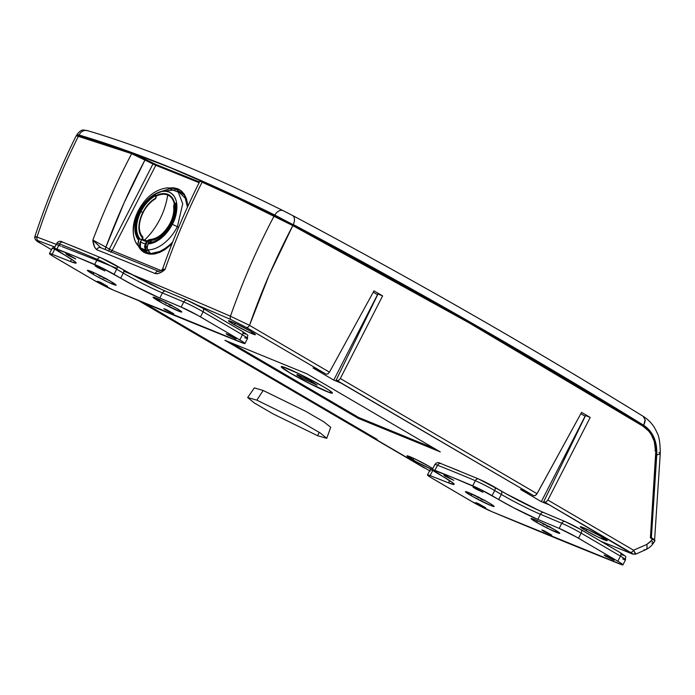 <?xml version="1.0" encoding="UTF-8"?>
<svg xmlns="http://www.w3.org/2000/svg" width="695" height="695" viewBox="0 0 695 695"><rect width="100%" height="100%" fill="white"/><g stroke="black" fill="none" stroke-linecap="round" stroke-linejoin="round"><path stroke-width="1.04" d="M651.771 543.082A8.001 1.286 35.9 0 0 653.317 543.299A8.001 1.286 -144.1 0 0 651.328 540.597A8.001 1.286 35.9 0 1 653.317 543.299L654.951 540.701L650.398 537.817L655.828 454.817C656.289 441.725 652.014 432.194 643.014 426.209L643.005 426.2C528.269 355.519 411.536 288.651 292.812 225.614L237.351 198.223L202.071 182.194C187.919 210.481 175.574 239.575 165.028 269.495L161.431 270.442M135.525 241.895A33.829 20.694 -59.6 0 0 138.505 246.117A33.829 20.694 120.4 0 1 135.525 241.903A33.829 20.694 120.4 0 1 138.835 210.959L138.383 210.533L139.539 210.863C142.727 203.14 156.783 187.45 169.102 192.063C181.056 197.38 176.834 217.092 172.325 224.285L167.313 232.017L161.127 238.263L154.412 242.381L147.844 243.936L148.365 242.937L153.491 241.834L158.79 239.063L166.261 232.234L172.151 223.156L175.548 213.235L175.948 203.965L175.496 203.235L174.601 203.287L173.637 200.247L170.24 195.729L165.228 193.688L162.291 193.67L159.164 194.331L155.958 195.66L156.088 196.225A25.524 15.62 120.4 0 1 167.703 195A25.524 15.62 120.4 0 1 174.228 203.644L173.637 206.346L174.68 206.146L175.957 206.901L174.68 206.146A24.49 14.986 120.4 0 1 170.927 223.894L171.465 224.207L170.927 223.894A24.49 14.986 120.4 0 1 149.538 240.626A0.643 0.478 -89.3 0 1 149.399 239.584L146.958 240.809A63.888 50.344 -67.8 0 1 146.845 240.922L145.281 243.78L145.159 249.583L145.976 250.921A34.559 21.145 120.4 0 1 141.154 248.94L140.338 247.611L140.538 241.843L139.721 244.831L140.338 247.611A33.829 20.694 -59.6 0 0 145.159 249.583A33.829 20.694 120.4 0 1 140.338 247.611L141.154 248.94A34.559 21.145 -59.6 0 0 145.976 250.921L144.517 246.803L145.281 243.78A28.773 17.601 120.4 0 1 140.538 241.843L141.745 239.506A26.167 16.011 -59.6 0 0 146.489 241.443L145.281 243.78L142.77 243.085L140.538 241.843L141.745 239.506L143.961 240.765L146.489 241.443L146.845 240.922A25.524 15.62 120.4 0 1 144.343 240.253A25.524 15.62 120.4 0 1 142.145 239.002L142.97 237.812L142.788 236.891C134.378 229.602 142.188 205.928 155.341 198.857L156.123 197.736L156.088 196.225C160.423 194.07 164.298 193.662 167.703 195C166.383 203.626 163.69 211.879 159.65 219.75C155.576 227.604 150.476 234.441 144.343 240.253C150.476 234.441 155.576 227.604 159.65 219.75C163.69 211.879 166.383 203.626 167.703 195C171.057 196.433 173.237 199.317 174.228 203.644L173.637 206.346C174.28 211.671 173.072 217.379 170.023 223.451C164.263 233.642 157.383 239.019 149.399 239.584A0.643 0.478 90.7 0 0 149.538 240.626A24.49 14.986 -59.6 0 0 170.927 223.894L170.023 223.451A23.613 14.447 120.4 0 1 149.399 239.584L146.845 240.922L142.127 238.993A63.888 50.344 112.2 0 0 142.24 238.88L142.067 238.967M147.635 241.426L146.984 240.817A63.888 50.344 -67.8 0 1 146.871 240.93L147.522 241.539A64.531 50.848 112.2 0 0 147.635 241.426L149.468 242.503L147.635 241.426L149.538 240.626L151.953 242.042L149.538 240.626L147.635 241.426A64.531 50.848 112.2 0 1 147.522 241.539L146.871 240.93A63.888 50.344 112.2 0 0 146.984 240.817L147.635 241.426M143.969 252.302L149.998 254.17L154.759 253.91L159.789 252.389L164.897 249.661L171.943 243.876L164.897 249.661L154.759 253.91L145.689 253.145L141.988 250.895L139.035 247.455L144.073 252.363M139.469 247.985A36.01 22.032 -59.6 0 0 144.056 252.355M602.087 537.079A3.197 1.955 -59.6 0 0 602.209 537.166A3.197 1.955 -59.6 0 0 602.374 537.244A15.177 1.042 -152.7 0 0 583.366 527.644A15.177 1.042 -152.7 0 0 585.077 530.172A3.197 1.955 -59.6 0 0 587.371 529.425A3.197 1.955 120.4 0 1 585.077 530.172A15.177 1.042 -152.7 0 0 604.085 539.772A15.177 1.042 -152.7 0 0 602.374 537.244A3.197 1.955 120.4 0 1 602.209 537.166A3.197 1.955 120.4 0 1 602.087 537.079M428.806 466.189A3.197 1.955 -59.6 0 0 428.928 466.276A3.197 1.955 -59.6 0 0 429.093 466.354A15.177 1.042 -152.7 0 0 410.085 456.754A15.177 1.042 -152.7 0 0 411.796 459.282A3.197 1.955 -59.6 0 0 414.081 458.535A3.197 1.955 120.4 0 1 411.796 459.282A15.177 1.042 -152.7 0 0 430.813 468.89L416.418 461.871L407.009 456.033L414.185 458.57L429.093 466.354A3.197 1.955 120.4 0 1 428.928 466.276A3.197 1.955 120.4 0 1 428.806 466.189M250.304 331.098A3.197 1.955 -59.6 0 0 250.426 331.185A3.197 1.955 -59.6 0 0 250.591 331.263A15.177 1.042 -152.7 0 0 231.583 321.663A15.177 1.042 -152.7 0 0 233.294 324.191A3.197 1.955 -59.6 0 0 235.579 323.444A3.197 1.955 120.4 0 1 233.294 324.191A15.177 1.042 -152.7 0 0 252.302 333.791A15.177 1.042 -152.7 0 0 250.591 331.263A3.197 1.955 120.4 0 1 250.426 331.185A3.197 1.955 120.4 0 1 250.304 331.098M281.353 366.951L290.414 373.189A28.808 1.981 27.3 0 1 281.232 366.691A28.808 1.981 27.3 0 1 296.391 372.511A28.808 1.981 27.3 0 1 323.253 386.62A28.808 1.981 27.3 0 1 332.436 393.118A28.808 1.981 27.3 0 1 317.276 387.289A28.808 1.981 27.3 0 1 290.414 373.189L290.449 373.128A28.808 1.981 -152.7 0 0 317.12 387.15A28.808 1.981 -152.7 0 0 332.445 393.083M247.672 397.523L254.37 387.906L263.188 390.486L256.837 400.146L263.188 390.486L305.835 411.379L324.061 421.969L330.707 427.303L326.746 438.337L320.195 432.959L301.352 421.978L256.837 400.146L247.672 397.523L254.222 402.9L273.065 413.881L317.58 435.713L326.746 438.337M319.187 432.316L317.58 435.713L319.187 432.316M474.833 488.385L482.973 492.277L475.641 488.854L473.06 487.186L475.71 488.125L482.999 492.26L474.833 488.385L475.102 487.847L474.833 488.385M543.594 531.223L551.734 535.115L543.594 531.223L541.831 529.946L544.472 530.963L551.76 535.098L543.594 531.223L543.864 530.685L543.594 531.223M477.439 503.814L485.579 507.715L478.247 504.283L475.667 502.615L478.316 503.554L485.605 507.697L477.439 503.814L477.708 503.276L477.439 503.814M605.849 556.347L613.998 560.24L605.849 556.347L604.085 555.07L606.735 556.087L614.024 560.222L605.849 556.347L606.127 555.809L605.849 556.347M484.05 500.087L488.976 502.85A16.167 1.112 27.3 0 1 494.128 506.412A16.167 1.112 27.3 0 1 486.066 503.441A16.167 1.112 27.3 0 1 470.55 495.309L472.313 494.188L470.55 495.309A16.167 1.112 27.3 0 1 465.468 491.617A16.167 1.112 27.3 0 1 474.355 495.153A16.167 1.112 27.3 0 1 488.976 502.85L494.076 506.316L490.8 505.543L472.878 496.647L465.971 492.355L465.468 491.617L467.144 492.008L484.05 500.087A18.261 17.392 -114.6 0 1 481.887 499.349L484.702 500.261M536.21 522.171A16.167 1.112 27.3 0 1 531.128 518.479A16.167 1.112 27.3 0 1 540.024 522.014A16.167 1.112 27.3 0 1 554.636 529.712L559.718 533.413L549.484 529.225L536.21 522.171L531.136 518.479L538.755 521.415L554.636 529.712A16.167 1.112 27.3 0 1 559.796 533.274A16.167 1.112 27.3 0 1 551.734 530.302A16.167 1.112 27.3 0 1 536.21 522.171L537.973 521.05L536.21 522.171M445.643 476.449L453.818 480.323L445.643 476.449L445.921 475.91L445.643 476.449L443.888 475.172L446.529 476.188L453.792 480.341L445.643 476.449M480.766 498.663L480.653 498.367A17.931 15.82 6.8 0 1 479.255 497.69A17.931 15.82 6.8 0 1 479.237 497.672A17.931 15.82 -173.2 0 0 479.255 497.69A17.931 15.82 -173.2 0 0 480.653 498.367A18.261 3.631 -72.1 0 0 481.201 499.253L480.766 498.663M485.032 500.365L481.201 499.253A18.261 17.827 147 0 0 484.311 500.226M482.382 499.123L481.887 499.349A18.261 3.631 -72.1 0 0 482.313 499.158M546.426 525.524L546.322 525.229A17.931 15.82 6.8 0 1 544.923 524.551A17.931 15.82 6.8 0 1 544.897 524.534A17.931 15.82 -173.2 0 0 544.923 524.551A17.931 15.82 -173.2 0 0 546.322 525.229L546.322 525.229A18.261 3.631 -72.1 0 0 546.869 526.124L546.426 525.524M550.692 527.236L546.869 526.124L547.069 525.542L546.869 526.124A18.261 17.827 147 0 0 549.971 527.088M548.051 525.985L550.362 527.123M165.584 309.892L173.733 313.784L165.584 309.892L163.829 308.615L166.47 309.631L173.759 313.766L165.584 309.892L165.862 309.353L165.584 309.892M96.822 267.054L104.971 270.946L97.63 267.523L95.059 265.855L97.708 266.793L104.997 270.928L96.822 267.054L97.1 266.515L96.822 267.054M67.641 255.117L75.79 259.009L67.641 255.117L65.877 253.84L68.518 254.857L75.807 258.992L67.641 255.117L67.91 254.579L67.641 255.117M99.428 282.483L107.577 286.383L100.236 282.952L97.665 281.284L100.315 282.222L107.603 286.366L99.428 282.483L99.706 281.944L99.428 282.483M92.539 273.978A16.167 1.112 27.3 0 1 87.457 270.286A16.167 1.112 27.3 0 1 96.353 273.821A16.167 1.112 27.3 0 1 110.965 281.518L116.048 285.211L108.429 282.274L94.876 275.316L87.457 270.286L95.085 273.222L110.965 281.518A16.167 1.112 27.3 0 1 116.126 285.08A16.167 1.112 27.3 0 1 108.064 282.109A16.167 1.112 27.3 0 1 92.539 273.978L94.303 272.857L92.539 273.978M166.609 303.037A17.931 16.055 -161.7 0 0 168.894 304.184A18.261 1.659 -72.4 0 0 169.059 304.879L169.241 304.306L169.059 304.879A18.261 18.096 170.4 0 0 172.065 305.817L169.059 304.879L168.911 304.132L176.634 308.38A16.167 1.112 27.3 0 1 181.786 311.942A16.167 1.112 27.3 0 1 173.733 308.971A16.167 1.112 27.3 0 1 158.208 300.839L159.972 299.719L158.208 300.839A16.167 1.112 27.3 0 1 153.126 297.147A16.167 1.112 27.3 0 1 162.013 300.683A16.167 1.112 27.3 0 1 176.634 308.38L181.213 311.334L181.716 312.081L180.04 311.681L163.134 303.602L153.126 297.147L166.105 302.725M227.847 335.016L236.013 338.891L227.847 335.016L228.116 334.477L227.847 335.016L226.084 333.739L228.724 334.755L235.987 338.908L227.847 335.016M169.71 304.462L172.282 305.713M166.678 302.985A18.261 1.225 127.6 0 1 166.374 303.202A18.261 17.662 -134.4 0 1 164.706 301.986L166.757 302.916M102.756 277.331L102.651 277.036A17.931 15.82 6.8 0 1 101.253 276.358A17.931 15.82 6.8 0 1 101.227 276.341A17.931 15.82 -173.2 0 0 101.253 276.358A17.931 15.82 -173.2 0 0 102.651 277.036L102.651 277.036A18.261 3.631 -72.1 0 0 103.199 277.922L102.756 277.331M107.021 279.034L103.199 277.922L103.399 277.348L103.199 277.922A18.261 17.827 147 0 0 106.3 278.895M104.38 277.791L106.691 278.93M149.104 242.598L148.365 242.937A27.687 16.941 -59.6 0 0 168.451 229.393A27.687 16.941 -59.6 0 0 175.948 203.965A1.92 1.173 -59.6 0 0 174.601 203.287L174.228 203.644L174.601 203.287A26.167 16.011 -59.6 0 0 155.958 195.66L155.419 195.017L154.49 195.191L146.541 201.837L143.074 206.241L138.34 215.102L136.09 223.165L135.846 230.653L137.636 236.821L139.243 239.21L139.791 238.819L141.467 239.74L139.99 238.871A27.053 16.55 120.4 0 1 140.955 211.523L140.155 211.124A27.687 16.941 -59.6 0 0 139.243 239.21L139.99 238.871A27.053 16.55 120.4 0 1 140.955 211.523L142.701 212.548L140.955 211.523A27.053 16.55 120.4 0 1 154.959 195.964L155.897 196.511L154.959 195.964A1.277 0.782 120.4 0 1 155.68 195.894A1.277 0.782 120.4 0 1 155.767 195.955M175.375 189.761L164.611 191.203M141.337 249.87L142.249 249.392L141.033 249.687A35.584 21.771 120.4 0 1 140.155 248.784A35.584 21.771 -59.6 0 0 141.033 249.687L138.018 244.779L138.731 240.209A28.773 17.601 120.4 0 1 139.539 210.863L145.82 201.62L153.647 194.791L161.822 191.438L165.645 191.247L169.102 192.063L172.047 193.862L174.367 196.572L175.991 200.09L176.834 204.278L176.122 214.008L172.325 224.285L177.381 226.735L182.724 203.774L178.267 192.159L167.365 187.859L175.514 188.562L184.505 195.234L187.459 207.145L184.505 195.234L175.514 188.562L186.729 199.7M141.033 249.687L138.018 244.779L138.149 241.704L139.243 239.21L138.731 240.209L137.011 237.742L135.082 231.322L134.917 227.534L136.211 219.29L139.539 210.863L138.383 210.533C145.759 196.954 155.419 189.396 167.365 187.859L178.267 192.159L182.724 203.774L177.381 226.735A33.829 20.694 120.4 0 1 147.627 249.844L150.146 253.414A35.584 21.771 -59.6 0 0 172.708 241.921A35.584 21.771 120.4 0 1 150.146 253.414L150.832 253.571M171.474 188.197L159.798 191.924M148.704 242.598L147.019 247.003L147.627 249.844A33.829 20.694 -59.6 0 0 177.381 226.735A25.611 1.755 27.3 0 1 178.624 227.395A25.611 1.755 -152.7 0 0 177.381 226.735L172.325 224.285A28.773 17.601 120.4 0 1 147.844 243.936L147.14 248.515L150.459 253.597M142.77 238.489L142.684 237.829A24.49 14.986 120.4 0 1 143.022 212.479M150.476 242.364A24.49 14.986 120.4 0 1 149.347 241.99A24.49 14.986 -59.6 0 0 150.476 242.364M146.08 244.188L147.288 241.851L146.489 241.443L147.288 241.851L146.08 244.188L145.281 243.78L146.08 244.188L145.933 249.323L145.159 249.583L145.933 249.323L147.019 251.034L146.489 251.147L145.976 250.921L147.019 251.034L147.661 249.913L147.019 251.034L145.933 249.323L145.42 246.325L145.837 244.71M143.743 250.4L147.896 252.963L151.197 253.849A34.733 21.25 120.4 0 1 146.237 252.146A34.733 21.25 120.4 0 1 144.994 251.312L142.988 249.861M146.463 252.276L152.023 254.144M156.028 198.04L155.402 198.353L156.028 198.04M148.886 242.546C162.048 242.72 178.624 219.299 175.757 204.313L175.644 204.061A1.277 0.782 120.4 0 0 175.027 204.087L174.601 203.287L174.888 204.226L174.21 203.67L174.888 204.226L174.68 206.146L173.637 206.346A23.613 14.447 120.4 0 1 170.023 223.451L170.927 223.894A24.49 14.986 -59.6 0 0 174.68 206.146L174.888 204.226L175.818 204.79L175.027 204.087A1.277 0.782 120.4 0 1 175.644 204.061L175.644 204.061A1.277 0.782 120.4 0 1 175.774 204.165M175.948 203.965L175.922 204.538L175.948 203.965M141.233 248.992L146.219 251.06M141.163 248.984L140.268 247.542C139.33 246.282 139.374 244.371 140.399 241.808L140.512 241.895M141.971 238.984L142.788 236.891A0.643 0.504 135.2 0 0 142.597 237.76A0.643 0.504 -44.8 0 1 142.788 236.891A23.613 14.447 120.4 0 1 140.859 217.787A23.613 14.447 120.4 0 1 155.341 198.857L155.888 196.477L155.697 198.388M156.028 196.537L155.402 198.353C141.841 205.703 133.744 229.949 142.605 237.768L142.084 238.88M155.958 195.66L155.941 196.277L155.958 195.66A1.92 1.173 -59.6 0 0 154.49 195.191L154.959 195.964A1.277 0.782 120.4 0 1 155.671 195.886L155.88 196.442L155.958 195.66M140.155 211.124L140.955 211.523A27.053 16.55 120.4 0 1 154.959 195.964L154.49 195.191A27.687 16.941 -59.6 0 0 140.155 211.124M99.298 275.237L101.487 276.245M98.047 274.638A18.261 17.827 147 0 0 100.21 276.332L97.891 274.49M100.21 276.332L99.402 275.767M106.074 278.773A18.261 17.392 -114.6 0 1 103.885 278.017L103.885 278.017A18.261 3.631 -72.1 0 0 104.311 277.826M101.357 276.297A18.261 3.197 128.2 0 1 100.905 276.428A18.261 17.392 -114.6 0 1 99.342 275.281M163.69 301.491A18.261 18.096 170.4 0 0 166.018 303.289L163.629 301.439M171.517 305.513A18.261 17.662 -134.4 0 1 169.415 304.792L169.415 304.792A18.261 1.659 -72.4 0 0 169.658 304.523M56.86 243.233A16.002 1.095 27.3 0 1 59.535 243.919A464.147 31.857 27.3 0 1 97.326 259.374A16.002 1.095 27.3 0 1 116.691 269.217L123.302 273.092A32.013 2.198 -152.7 0 0 162.43 292.951A1520.495 104.346 27.3 0 1 183.784 301.951A3.197 2.372 -67 0 1 187.059 300.214A3.197 2.372 -67 0 1 187.294 300.336L202.766 308.198A12.805 0.877 -152.7 0 0 196.563 304.792A12.805 0.877 -152.7 0 0 187.294 300.336A3.197 2.372 113 0 0 187.059 300.214A3.197 2.372 113 0 0 183.784 301.951A16.002 1.095 27.3 0 1 203.122 311.786A3.197 1.955 -59.6 0 0 202.931 308.285A3.197 1.955 -59.6 0 0 202.766 308.198A3.197 1.955 120.4 0 1 202.914 308.276A3.197 1.955 120.4 0 1 203.122 311.786L242.451 334.808A3.197 1.955 -59.6 0 0 242.242 331.298A3.197 1.955 -59.6 0 0 242.095 331.228A3.197 1.955 120.4 0 1 242.26 331.307A3.197 1.955 120.4 0 1 242.451 334.808L239.81 339.916L198.301 315.634L181.152 307.06A1520.495 104.346 -152.7 0 0 159.789 298.059L135.334 286.279L101.531 267.653L74.982 256.281L54.245 248.306L74.852 261.537L76.094 263.101L70.473 261.52A1520.495 104.346 -152.7 0 0 52.108 254.274L49.475 253.562L52.69 256.073L93.895 280.224L113.467 290.154L244.432 343.556L244.831 343.295L241.712 341.063L200.49 316.894L203.122 311.786L242.451 334.808A16.002 1.095 27.3 0 1 247.559 338.413A16.002 1.095 27.3 0 1 244.701 337.657M242.095 331.228L203.062 308.371M52.099 248.489A16.002 1.095 27.3 0 1 54.749 249.166A1520.495 104.346 27.3 0 1 55.244 249.357A1520.495 104.346 -152.7 0 0 54.749 249.166A16.002 1.095 -152.7 0 0 52.099 248.48L53.428 247.116L55.07 246.69M61.186 241.834L62.237 242.016M63.314 242.407A3.197 2.658 111.4 0 0 62.993 242.26A3.197 2.658 111.4 0 0 59.535 243.919A3.197 2.658 -68.6 0 1 62.993 242.26A3.197 2.658 -68.6 0 1 63.314 242.407L81.272 249.618M116.326 265.638A3.197 1.955 120.4 0 1 116.482 265.707A3.197 1.955 120.4 0 1 116.691 269.217A3.197 1.955 -59.6 0 0 116.499 265.716A3.197 1.955 -59.6 0 0 116.326 265.638A12.805 0.877 -152.7 0 0 100.836 257.758A3.197 2.38 112.9 0 0 100.601 257.645A3.197 2.38 112.9 0 0 97.326 259.374A3.197 2.38 -67.1 0 1 100.601 257.645A3.197 2.38 -67.1 0 1 100.836 257.758L112.625 263.553M127.845 272.31L161.553 289.424M165.983 291.353A3.197 2.415 112.8 0 0 165.731 291.222A3.197 2.415 112.8 0 0 162.43 292.951A3.197 2.415 -67.2 0 1 165.731 291.222A3.197 2.415 -67.2 0 1 165.983 291.353A1517.298 104.128 27.3 0 1 186.851 300.144M54.818 249.036A3.197 2.658 111.4 0 0 54.749 249.166L52.108 254.274L54.749 249.166M122.946 269.512A3.197 1.955 120.4 0 1 123.111 269.591A3.197 1.955 120.4 0 1 123.302 273.092A3.197 1.955 -59.6 0 0 123.102 269.582A3.197 1.955 -59.6 0 0 122.946 269.512L116.621 265.811M165.514 291.153A35.21 2.415 27.3 0 1 124.891 270.633M113.467 290.154A16.002 1.095 27.3 0 1 93.895 280.224L54.566 257.193A16.002 1.095 27.3 0 1 49.467 253.588A16.002 1.095 27.3 0 1 52.108 254.274A1520.495 104.346 27.3 0 1 70.473 261.52L71.62 259.287L70.473 261.52A32.013 2.198 27.3 0 0 76.155 263.04A32.013 2.198 27.3 0 0 65.947 255.812L59.336 251.946A16.002 1.095 27.3 0 1 54.227 248.332A16.002 1.095 27.3 0 1 56.903 249.027L59.535 243.919A16.002 1.095 -152.7 0 0 56.868 243.224C58.371 241.043 60.422 240.722 63.019 242.268L100.619 257.645L123.102 269.582C138.062 278.165 152.283 285.376 165.749 291.231L187.077 300.223L202.914 308.276L242.242 331.298C250.513 337.092 246.994 333.835 247.55 338.422A16.002 1.095 -152.7 0 0 242.451 334.808L239.81 339.916A16.002 1.095 27.3 0 1 244.918 343.53A16.002 1.095 27.3 0 1 242.069 342.765A2240.732 153.777 27.3 0 1 113.467 290.154M181.152 307.06A16.002 1.095 27.3 0 1 200.49 316.894L203.122 311.786A16.002 1.095 -152.7 0 0 183.784 301.951L181.152 307.06L183.784 301.951A1520.495 104.346 -152.7 0 0 162.43 292.951L159.789 298.059A32.013 2.198 27.3 0 1 120.669 278.2L114.05 274.325L116.691 269.217A16.002 1.095 -152.7 0 0 97.326 259.374A464.147 31.857 -152.7 0 0 59.535 243.919L56.903 249.027A464.147 31.857 27.3 0 1 94.685 264.482L97.326 259.374L94.685 264.482A16.002 1.095 27.3 0 1 114.05 274.325L116.691 269.217L123.302 273.092L120.669 278.2L123.302 273.092A32.013 2.198 -152.7 0 0 162.43 292.951L159.789 298.059A1520.495 104.346 27.3 0 1 181.152 307.06M542.969 523.439L545.158 524.438M543.429 524.212L541.7 522.822A18.261 17.827 147 0 0 543.881 524.534L541.561 522.683M543.881 524.534L543.073 523.961M549.745 526.966A18.261 17.392 -114.6 0 1 547.556 526.211L547.556 526.211A18.261 3.631 -72.1 0 0 547.981 526.028M545.028 524.49A18.261 3.197 128.2 0 1 544.576 524.621A18.261 17.392 -114.6 0 1 543.012 523.474M477.3 496.569L479.489 497.577M477.76 497.351L476.032 495.961A18.261 17.827 147 0 0 478.221 497.663L475.893 495.822M478.221 497.663L477.413 497.099M481.4 498.68L481.201 499.253L481.4 498.68M479.368 497.629A18.261 3.197 128.2 0 1 478.907 497.759A18.261 17.392 -114.6 0 1 477.343 496.612M635.534 554.21L633.545 550.214A3.197 1.955 120.4 0 1 630.278 552.256A3.197 1.955 -59.6 0 0 633.545 550.214L547.886 500.061L546.348 501.825L544.654 502.129L630.278 552.256C632.728 553.68 633.397 554.228 632.285 553.898L600.923 541.336L620.096 552.56A3.197 1.955 120.4 0 1 620.261 552.638A3.197 1.955 120.4 0 1 620.453 556.139L617.82 561.247L576.303 536.966L559.154 528.391A1520.495 104.346 -152.7 0 0 537.8 519.391L513.344 507.611L479.533 488.985L452.992 477.613L432.255 469.638L452.862 482.869L454.096 484.432L448.475 482.851A1520.495 104.346 -152.7 0 0 430.118 475.606L427.573 475.172L430.7 477.404L471.896 501.555L491.469 511.485L622.433 564.887L622.894 564.896L622.277 564.114L619.723 562.394L578.492 538.225L581.133 533.117L620.453 556.139A3.197 1.955 -59.6 0 0 620.253 552.629A3.197 1.955 -59.6 0 0 620.096 552.56L581.063 529.703M580.768 529.529A3.197 1.955 120.4 0 1 580.924 529.607A3.197 1.955 120.4 0 1 581.133 533.117A3.197 1.955 -59.6 0 0 580.933 529.616A3.197 1.955 -59.6 0 0 580.768 529.529A12.805 0.877 -152.7 0 0 565.304 521.667A3.197 2.372 113 0 0 565.07 521.545A3.197 2.372 113 0 0 561.795 523.283A16.002 1.095 27.3 0 1 581.133 533.117A16.002 1.095 -152.7 0 0 561.795 523.283A3.197 2.372 -67 0 1 565.07 521.545A3.197 2.372 -67 0 1 565.304 521.667L572.88 525.255M543.985 512.684A3.197 2.415 112.8 0 0 543.733 512.554A3.197 2.415 112.8 0 0 540.432 514.283A1520.495 104.346 27.3 0 1 561.795 523.283A1520.495 104.346 -152.7 0 0 540.432 514.283A3.197 2.415 -67.2 0 1 543.733 512.554A3.197 2.415 -67.2 0 1 543.985 512.684A1517.298 104.128 -152.7 0 1 564.853 521.476M543.525 512.484A35.21 2.415 27.3 0 1 502.893 491.964M500.956 490.844A3.197 1.955 120.4 0 1 501.121 490.922A3.197 1.955 120.4 0 1 501.312 494.423A32.013 2.198 -152.7 0 0 540.432 514.283L537.8 519.391A32.013 2.198 27.3 0 1 498.671 499.531L492.06 495.657L494.692 490.548L501.312 494.423A3.197 1.955 -59.6 0 0 501.104 490.913A3.197 1.955 -59.6 0 0 500.956 490.844L494.632 487.143M494.336 486.969A3.197 1.955 120.4 0 1 494.484 487.039A3.197 1.955 120.4 0 1 494.692 490.548A3.197 1.955 -59.6 0 0 494.501 487.047A3.197 1.955 -59.6 0 0 494.336 486.969A12.805 0.877 -152.7 0 0 478.846 479.09A3.197 2.38 112.9 0 0 478.603 478.977A3.197 2.38 112.9 0 0 475.328 480.705A16.002 1.095 27.3 0 1 494.692 490.548A16.002 1.095 -152.7 0 0 475.328 480.705A3.197 2.38 -67.1 0 1 478.603 478.977A3.197 2.38 -67.1 0 1 478.846 479.09L494.336 486.969M441.316 463.739A3.197 2.658 111.4 0 0 440.995 463.591A3.197 2.658 111.4 0 0 437.546 465.25A464.147 31.857 27.3 0 1 475.328 480.705A464.147 31.857 -152.7 0 0 437.546 465.25A3.197 2.658 -68.6 0 1 440.995 463.591A3.197 2.658 -68.6 0 1 441.316 463.739L459.273 470.949M432.238 469.664A16.002 1.095 27.3 0 1 434.905 470.359A464.147 31.857 27.3 0 1 472.696 485.814A16.002 1.095 27.3 0 1 492.06 495.657L494.692 490.548L501.312 494.423A32.013 2.198 -152.7 0 0 540.432 514.283L537.8 519.391A1520.495 104.346 27.3 0 1 559.154 528.391A16.002 1.095 27.3 0 1 578.492 538.225L581.133 533.117L620.453 556.139L617.82 561.247A16.002 1.095 27.3 0 1 622.92 564.861A16.002 1.095 27.3 0 1 620.07 564.097A2240.732 153.777 27.3 0 1 491.469 511.485A16.002 1.095 27.3 0 1 471.896 501.555L432.568 478.525A16.002 1.095 27.3 0 1 427.468 474.92A16.002 1.095 27.3 0 1 430.118 475.606A1520.495 104.346 27.3 0 1 448.475 482.851A32.013 2.198 27.3 0 0 454.156 484.372A32.013 2.198 27.3 0 0 443.957 477.144L437.337 473.278A16.002 1.095 27.3 0 1 432.238 469.664L434.87 464.555A16.002 1.095 27.3 0 1 437.546 465.25A16.002 1.095 -152.7 0 0 434.87 464.555C436.373 462.375 438.432 462.053 441.021 463.6L478.629 478.977L501.104 490.913C516.072 499.497 530.294 506.707 543.759 512.562L565.087 521.554L580.924 529.607L620.253 552.629C628.523 558.424 624.996 555.166 625.561 559.753A16.002 1.095 27.3 0 1 622.703 558.989M432.82 470.367A3.197 2.658 111.4 0 0 432.75 470.498A1520.495 104.346 27.3 0 1 433.254 470.689A1520.495 104.346 -152.7 0 0 432.75 470.498A16.002 1.095 -152.7 0 0 430.101 469.811A16.002 1.095 27.3 0 1 432.75 470.498L430.118 475.606L432.75 470.498M621.617 553.472L624.153 555.47L621.895 554.836M620.453 556.139A16.002 1.095 27.3 0 1 625.561 559.744A16.002 1.095 -152.7 0 0 620.453 556.139M448.475 482.851L449.63 480.619L448.475 482.851M434.905 470.359L437.546 465.25L434.905 470.359M472.696 485.814L475.328 480.705L472.696 485.814M501.312 494.423L498.671 499.531L501.312 494.423M559.154 528.391L561.795 523.283L559.154 528.391M659.016 452.376L660.085 453.965L656.758 455.051L651.363 537.652L654.49 539.937M643.422 416.47C649.703 420.544 654.186 425.87 656.862 432.438C659.112 435.939 660.241 442.993 660.25 453.592L654.603 539.893L651.363 537.652L656.758 455.051L660.085 453.965M291.379 214.877L292.421 215.424C411.336 278.565 528.252 345.528 643.162 416.331L645.108 419.815L643.7 425.262C652.979 431.56 657.331 441.481 656.758 455.051L656.367 445.834L653.926 437.416L649.625 430.431L643.7 425.262C644.969 422.186 645.438 420.371 645.108 419.815L643.405 416.47C528.443 345.632 411.466 278.634 292.499 215.467A8.001 4.908 118 0 1 293.238 224.52C412.057 287.608 528.878 354.519 643.7 425.262L469.968 322.02L293.238 224.52A8.001 4.908 -62 0 0 292.508 215.467L283.273 210.715A8.001 5.603 116.4 0 0 274.855 215.094A8.001 5.603 -63.6 0 1 283.265 210.715A8.001 5.603 -63.6 0 1 283.378 210.776A8.001 5.603 116.4 0 0 283.265 210.715C209.542 174.141 144.273 147.444 87.457 130.634C84.191 130.764 82.436 127.55 76.919 134.613L79.1 135.012C135.69 151.762 200.933 178.459 274.855 215.094L293.142 224.711L274.855 215.094L221.036 189.483L170.484 167.599L123.163 149.442L79.1 135.012A8.001 6.881 -73.5 0 1 87.379 130.608A8.001 6.881 106.5 0 0 79.1 135.012L77.076 134.943M292.421 215.424L284.342 211.254M87.379 130.608A8.001 6.881 -73.5 0 1 88.474 131.042M77.119 135.369L77.093 134.761L79.1 135.012L123.102 149.573L170.423 167.73L220.975 189.613L274.855 215.094M76.945 135.204L77.562 135.725M651.137 537.522L650.607 537.313L651.137 537.522L656.558 454.686A4097.972 926.939 5 0 0 656.019 454.443A4097.972 926.939 -175 0 1 656.558 454.686L651.137 537.522M293.238 224.52L469.768 322.15L643.405 425.331L649.304 430.37L653.639 437.268L656.106 445.565L656.558 454.686L656.106 445.565L653.639 437.268C651.154 431.916 647.74 427.938 643.405 425.331C528.643 354.632 411.892 287.756 293.142 224.711L274.777 215.242L220.975 189.613L170.423 167.73L123.102 149.573L77.093 134.761M78.995 135.638L133.761 153.673L155.975 164.515M156.392 164.706L199.474 181.934L155.941 164.507M203.053 182.038L202.236 181.517M202.262 181.456L204.009 182.133C227.1 192.28 251.077 203.531 275.95 215.876L292.022 224.155A10050.96 7920.263 -67.8 0 1 296.496 226.527L296.496 226.527A10050.96 7920.263 -67.8 0 0 292.022 224.155L283.838 219.872M296.461 226.587L469.742 322.384L640.138 423.707A4097.972 2488.604 124.2 0 1 643.405 425.331A4097.972 2488.604 124.2 0 0 640.138 423.707L469.742 322.384L296.461 226.587M654.907 450.568A4105.973 928.746 -175 0 1 656.853 451.42M286.592 212.392L289.042 213.652M80.663 136.055L78.874 136.029M154.203 163.699L133.761 153.673L80.689 135.994M279.294 217.552L275.95 215.876C251.077 203.531 227.1 192.28 204.009 182.133M281.249 366.665A28.808 1.981 -152.7 0 0 290.449 373.128L309.162 383.24L329.352 392.449M331.315 393.057L332.332 393.153M298.954 375.213L309.935 380.565L317.111 385.195L301.925 378.097L296.974 375.022L297.026 374.527L298.954 375.213M434.453 448.492L358.655 417.487L231.218 342.87L358.655 417.487L358.22 418.338L224.928 340.298L307.016 373.875L440.3 451.915L358.22 418.338L358.655 417.487L434.453 448.492M290.414 373.189L314.062 385.742L326.502 391.415L332.306 393.205L329.526 390.512L323.253 386.62L299.606 374.058L282.387 366.691L281.362 366.595L282.257 367.924L290.414 373.189M123.823 271.224A1269.626 87.127 27.3 0 1 230.436 316.216L249.514 325.356C261.459 291.049 275.898 257.802 292.812 225.614L274.117 215.98C257.124 248.35 242.564 281.753 230.436 316.216A3.197 2.241 -66.6 0 0 231.14 319.665A1266.49 86.918 27.3 0 0 196.65 304.827A1266.49 86.918 27.3 0 1 231.14 319.665L246.247 327.397L326.155 374.188L320.299 370.921L313.002 367.942L333.756 380.096L341.054 383.075L337.084 380.582L533.734 495.726L535.437 495.439L537.035 493.711L340.307 378.523L338.769 380.287L337.084 380.582L338.769 380.287L340.307 378.523L382.624 295.905L373.988 290.849L329.456 372.164L249.514 325.356L230.436 316.216A3.197 2.241 113.4 0 0 231.14 319.665L246.247 327.397A3.197 1.955 -59.6 0 0 249.514 325.356A3.197 1.955 120.4 0 1 246.247 327.397L326.155 374.188L327.866 373.901L329.456 372.164L327.866 373.901L326.155 374.188L320.299 370.921L313.002 367.942L333.756 380.096L377.507 294.68L373.258 292.187L377.507 294.68L333.756 380.096L341.054 383.075L336.137 380.2L377.976 294.002L382.624 295.905L377.976 294.002L336.137 380.2L533.734 495.726L527.87 492.46L520.572 489.48L541.336 501.634L585.086 416.218L580.829 413.725L585.086 416.218L541.336 501.634L548.633 504.613L543.716 501.738L585.555 415.541L543.716 501.738L544.654 502.129L546.348 501.825L547.886 500.061L590.203 417.443L585.555 415.541L590.203 417.443L547.886 500.061L633.545 550.214L635.847 553.941M654.985 540.84L650.398 537.817L655.854 450.282L654.421 441.733L651.085 434.288L648.756 431.117L643.014 426.209L469.403 323.045L292.812 225.614L269.295 274.69L249.514 325.356L329.456 372.164L373.988 290.849L382.624 295.905L340.307 378.523L537.035 493.711L581.567 412.387L536.705 494.232L534.985 495.674L533.734 495.726L527.87 492.46L520.572 489.48L541.336 501.634L548.633 504.613L544.654 502.129L632.285 553.898A3.197 2.606 111.7 0 0 632.572 554.037A3.197 2.606 -68.3 0 1 632.285 553.898L600.923 541.336M430.222 471.141L138.626 300.657L424.697 468.161A3.197 1.955 -59.6 0 1 424.541 468.082L138.54 300.622M40.371 243.12A3.197 1.955 -59.6 0 0 40.501 243.215A3.197 1.955 -59.6 0 0 40.666 243.293L51.5 249.644L40.666 243.293A3.197 1.955 120.4 0 1 40.51 243.224L51.491 249.653M35.784 237.256L35.132 236.482L37.009 237.082A3.197 2.763 110.6 0 0 38.182 240.731L36.627 240.618L40.666 243.293C36.131 240.592 35.297 239.74 38.182 240.731A3.197 2.763 -69.4 0 1 37.009 237.082L34.889 236.509C34.307 238.993 36.183 241.226 40.51 243.224M110.627 252.294L112.147 250.556L161.144 270.607L112.147 250.556L111.183 251.877M108.689 250.878L109.341 249.14L112.147 250.556L109.341 249.14L108.629 251.286M162.656 268.869L165.028 269.495L161.275 270.529L162.656 268.861C173.211 238.863 185.582 209.69 199.778 181.334M100.532 247.611L100.758 247.724A3.197 2.606 111.7 0 0 100.454 247.576A3.197 2.606 111.7 0 0 96.814 249.757C97.76 247.776 99.081 247.099 100.758 247.724L92.878 240.062L105.909 247.133A3.197 1.955 -59.6 0 0 105.405 249.557A3.197 1.955 120.4 0 1 105.909 247.133L109.341 249.14L152.961 163.994L155.81 165.314L112.147 250.556L155.81 165.314L199.109 182.672L155.81 165.314M100.758 247.724L92.878 240.062C93.191 244.597 94.503 247.828 96.814 249.757A1271.398 87.249 27.3 0 1 155.237 273.595A3.197 2.45 -67.4 0 1 158.773 271.371A3.197 2.45 -67.4 0 1 159.042 271.502C157.452 270.911 156.184 271.606 155.237 273.595C158.434 273.908 161.7 272.544 165.028 269.495C175.574 239.575 187.919 210.481 202.071 182.194C225.093 192.307 249.105 203.574 274.117 215.98C257.124 248.35 242.564 281.753 230.436 316.216A1269.626 87.127 -152.7 0 0 131.815 274.499M156.549 164.984L156.288 165.497L156.549 164.984L154.785 164.22L199.369 182.142L156.549 164.984M153.777 163.742L154.785 164.22L153.777 163.742M152.613 163.811L152.883 163.282L152.613 163.811M155.489 165.184L131.676 153.673C116.942 181.656 104.007 210.446 92.878 240.062L105.909 247.133C117.09 217.188 130.139 188.076 145.055 159.807L131.676 153.673L76.25 135.681M163.629 269.964L162.977 269.382M162.665 268.991L165.028 269.495L161.344 272.058L157.6 273.761L155.237 273.595A1271.398 87.249 -152.7 0 0 96.814 249.757L94.555 247.159L92.878 240.062C104.007 210.446 116.942 181.656 131.676 153.673L78.535 135.968L76.563 135.56L76.415 136.012M200.664 181.1L202.784 181.847C225.901 192.011 249.913 203.27 274.812 215.632C249.913 203.27 225.901 192.011 202.784 181.847L202.506 182.385L202.784 181.847L200.664 181.1L201.637 181.734M132.45 153.352L132.189 153.864L132.45 153.352L79.308 135.655L79.065 136.133L79.308 135.655L132.45 153.352M138.383 155.871L141.876 157.53L138.383 155.871M144.986 159.103L152.883 163.282L144.986 159.103L144.708 159.624L144.986 159.103M655.837 454.608L650.563 537.947L655.837 454.608M642.962 425.462L646.949 428.502L650.312 432.386L654.012 439.535L656.01 454.591L655.567 445.521L653.109 437.303C650.642 432.003 647.262 428.051 642.962 425.462L469.36 322.306L292.76 224.876L292.465 225.432L292.76 224.876L283.612 220.098L292.76 224.876C411.492 287.912 528.226 354.78 642.962 425.462L642.684 426L642.962 425.462M274.812 215.632L283.612 220.098L274.812 215.632M77.275 135.69L79.308 135.655L77.275 135.69M372.598 437.52L377.159 439.388L144.126 302.942L377.159 439.388L372.598 437.52L139.4 300.978L372.598 437.52L372.911 436.903L372.598 437.52M178.745 189.361L174.428 188.336M187.441 205.277L187.563 206.919M172.403 242.694L167.13 247.272L160.059 251.312M156.297 252.971L155.949 253.64L153.239 254.075L148.165 253.788L143.752 251.981L140.859 249.522A35.853 21.936 120.4 0 0 144.152 252.224L144.152 252.224A35.853 21.936 120.4 0 0 155.949 253.64L156.297 252.971M187.589 204.156L187.763 206.476L187.589 204.156L184.418 194.461L186.477 198.883L187.589 204.156M177.781 188.797L179.501 189.648L184.418 194.461L181.482 191.047L177.781 188.797L168.711 188.032L173.472 187.772L177.781 188.797M179.979 189.935A36.01 22.032 -59.6 0 0 174.393 188.336M581.567 412.387L590.203 417.443L581.567 412.387M645.794 549.658A8.001 3.623 -115.4 0 0 646.819 544.446L633.545 550.214L646.819 544.446A8.001 3.623 64.6 0 1 645.794 549.658A8.001 3.623 64.6 0 1 644.039 549.658M651.328 540.597L646.819 544.446L650.338 541.805L652.423 538.999L651.328 540.597M60.821 246.152A1269.626 87.127 -152.7 0 0 37.009 237.082C48.415 202.332 62.255 168.624 78.535 135.968C62.255 168.624 48.415 202.332 37.009 237.082A1269.626 87.127 27.3 0 1 56.26 244.397M62.072 246.638A1269.626 87.127 27.3 0 1 117.012 268.452M145.681 253.102L141.988 249.687L145.159 252.754M145.055 159.807L124.084 202.836L105.909 247.133L109.341 249.14L152.961 163.994L145.055 159.807M183.515 193.54L183.966 193.792M634.318 553.993A3.197 2.606 -68.3 0 1 632.572 554.037L635.621 554.193L645.751 549.684C649.052 548.051 651.562 545.931 653.309 543.308M38.182 240.731A1266.49 86.918 27.3 0 1 54.21 246.803A1266.49 86.918 27.3 0 0 38.182 240.731M579.022 528.53L575 526.35M539.555 510.755L505.847 493.641M440.239 463.348L439.266 463.391M243.893 333.504L246.152 334.139L243.615 332.14M233.294 324.191L248.202 331.975L255.36 334.738L250.591 331.263L235.683 323.479L228.525 320.716L233.294 324.191M432.403 468.413L429.093 466.354M585.077 530.172L597.535 536.783L607.143 540.719L600.193 535.993L587.466 529.46L580.308 526.697L585.077 530.172M358.22 418.338L440.3 451.915L307.016 373.875L224.928 340.298L358.22 418.338M152.874 254.214L146.298 252.172M581.819 527.045L581.559 527.027C582.566 527.001 595.684 533.221 602.226 537.174L606.057 539.555M408.538 456.163L408.278 456.137C409.286 456.111 422.395 462.331 428.945 466.284L432.021 468.195M230.036 321.073L229.776 321.047C230.783 321.02 243.893 327.241 250.435 331.194L254.266 333.574M172.195 243.224L161.396 251.095L150.572 253.614M138.383 210.533C132.528 222.191 131.607 232.703 135.612 242.086L141.068 249.722M141.606 239.462L140.399 241.808M98.03 274.629L99.759 276.019M49.467 253.588L52.099 248.48M244.918 343.53L247.55 338.422M54.227 248.332L56.868 243.224M433.081 468.022L431.43 468.447L430.101 469.811L427.468 474.92M622.92 564.861L625.561 559.753M100.48 247.594L158.808 271.38L161.275 270.529M200.629 181.048L200.334 181.612M77.128 135.36L76.841 135.925M76.259 135.664C60.039 168.233 46.244 201.845 34.889 236.509M632.563 554.028L601.132 541.44"/></g></svg>
